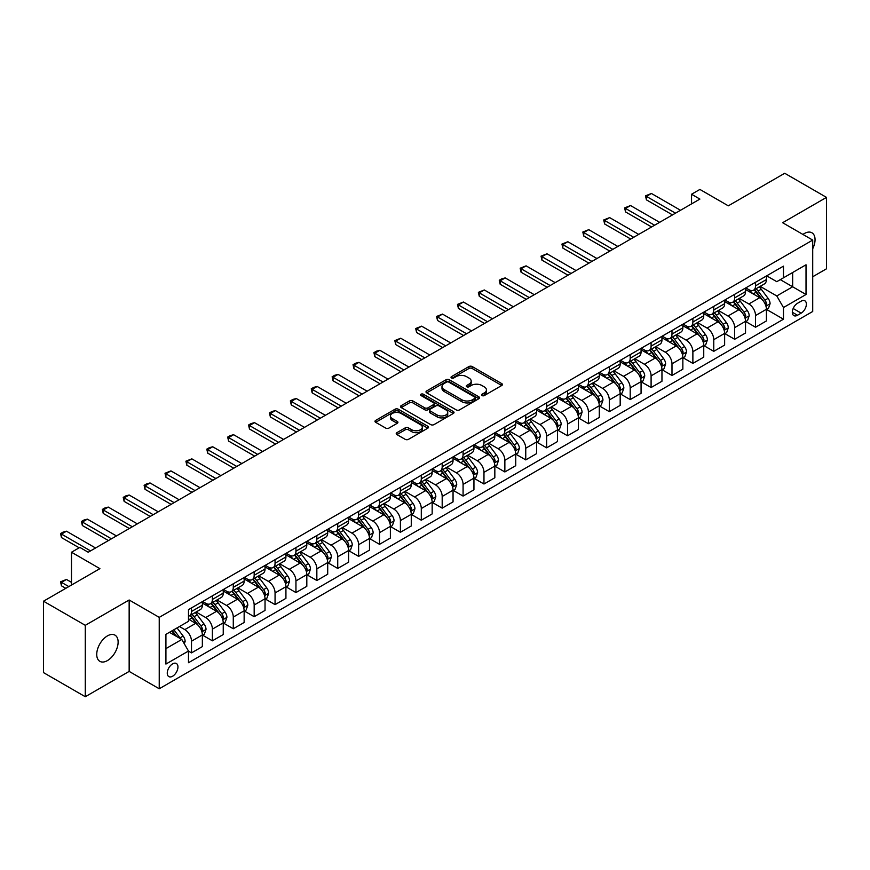 <?xml version="1.0" encoding="UTF-8"?>
<svg xmlns="http://www.w3.org/2000/svg" width="870" height="870" viewBox="0 0 870 870"><rect width="100%" height="100%" fill="white"/><g stroke="black" fill="none" stroke-linecap="round" stroke-linejoin="round"><path stroke-width="1.3" d="M482.013 395.567A1.62 0.935 0 0 0 484.307 395.567L501.74 385.497A2.316 1.338 0 0 0 502.414 384.551A2.316 1.338 0 0 0 501.74 383.605L472.203 366.553A2.316 1.338 0 0 0 468.93 366.553L451.497 376.623A1.62 0.935 0 0 0 451.019 377.286A1.62 0.935 0 0 0 451.497 377.95A1.62 0.935 0 0 0 453.792 377.95L456.054 376.645A7.428 4.285 0 0 1 466.548 376.645L469.006 378.069A7.428 4.285 0 0 1 471.181 381.093A7.428 4.285 0 0 1 469.006 384.127L466.755 385.432A1.62 0.935 0 0 0 466.276 386.095A1.62 0.935 0 0 0 466.755 386.758A1.62 0.935 0 0 0 469.05 386.758L471.301 385.453A7.428 4.285 0 0 1 481.806 385.453L484.264 386.878A7.428 4.285 0 0 1 486.439 389.901A7.428 4.285 0 0 1 484.264 392.935L482.013 394.24A1.62 0.935 0 0 0 481.534 394.904A1.62 0.935 0 0 0 482.013 395.567L482.013 394.24M107.423 660.591A15.127 8.733 120 0 0 117.309 647.269A15.127 8.733 120 0 0 114.992 635.143A15.127 8.733 120 0 0 107.423 635.894A15.127 8.733 120 0 0 97.549 649.227A15.127 8.733 120 0 0 99.865 661.341A15.127 8.733 120 0 0 107.423 660.591M812.711 248.766A15.127 8.733 120 0 0 811.917 232.779A15.127 8.733 120 0 0 804.358 233.53A15.127 8.733 120 0 0 802.945 234.443M172.608 676.229A7.558 4.372 120 0 0 177.545 669.563A7.558 4.372 120 0 0 176.392 663.505A7.558 4.372 120 0 0 172.608 663.875A7.558 4.372 120 0 0 167.671 670.542A7.558 4.372 120 0 0 168.823 676.599A7.558 4.372 120 0 0 172.608 676.229M396.905 432.662A2.316 1.338 0 0 0 396.231 433.608A2.316 1.338 0 0 0 396.905 434.565L405.192 439.339A2.316 1.338 0 0 0 408.476 439.339L427.833 428.171A2.316 1.338 0 0 0 428.508 427.224A2.316 1.338 0 0 0 427.833 426.278L398.308 409.226A2.316 1.338 0 0 0 395.023 409.226L375.666 420.406A2.316 1.338 0 0 0 374.992 421.352A2.316 1.338 0 0 0 375.666 422.298L385.671 428.073A2.316 1.338 0 0 0 388.955 428.073L397.242 423.288A2.316 1.338 0 0 0 397.916 422.341A2.316 1.338 0 0 0 397.242 421.395L392.272 418.535A6.21 3.578 0 0 1 390.456 416.001A6.21 3.578 0 0 1 394.284 412.685A6.21 3.578 0 0 1 401.048 413.467L420.493 424.69A6.21 3.578 0 0 1 422.309 427.224A6.21 3.578 0 0 1 418.481 430.53A6.21 3.578 0 0 1 411.717 429.758L408.476 427.888A2.316 1.338 0 0 0 405.192 427.888L396.905 432.662L396.905 434.565M812.711 276.758L826.5 268.797L826.5 197.392L784.718 173.271L728.31 205.831L699.904 189.432L691.541 194.249L699.904 199.078L88.207 552.232L79.855 547.415L71.492 552.232L71.492 585.042M85.282 625.323L85.282 696.729L129.151 671.401L129.151 599.995L85.282 625.323L43.5 601.203L99.909 568.643L71.492 552.232M129.151 599.995L159.232 617.363L812.711 240.087L812.711 311.493L159.232 688.768L159.232 617.363M826.5 197.392L782.63 222.72L812.711 240.087M456.217 409.89A2.316 1.338 0 0 0 459.49 409.89L478.848 398.71A2.316 1.338 0 0 0 479.533 397.764A2.316 1.338 0 0 0 478.848 396.818L449.322 379.766A2.316 1.338 0 0 0 446.038 379.766L426.681 390.945A2.316 1.338 0 0 0 426.006 391.892A2.316 1.338 0 0 0 426.681 392.838L456.217 409.89M421.678 395.915A1.62 0.935 0 0 1 423.32 396.144L423.32 394.208L453.346 411.543A2.316 1.338 0 0 1 454.02 412.489A2.316 1.338 0 0 1 453.346 413.435L433.989 424.614A2.316 1.338 0 0 1 430.704 424.614L401.179 407.562L401.179 405.67A2.316 1.338 0 0 0 400.494 406.616A2.316 1.338 0 0 0 401.179 407.562M401.179 405.67L409.455 400.885A2.316 1.338 0 0 1 412.739 400.885L424.712 407.802A2.316 1.338 0 0 0 427.996 407.802L433.488 404.626A2.316 1.338 0 0 0 434.173 403.68A2.316 1.338 0 0 0 433.488 402.734L421.026 395.535A1.62 0.935 0 0 1 420.547 394.871A1.62 0.935 0 0 1 421.548 394.012A1.62 0.935 0 0 1 423.32 394.208M85.282 696.729L43.5 672.608L43.5 601.203M801.183 301.172L797.507 303.293A7.33 4.23 120 0 0 792.711 309.742A7.33 4.23 120 0 0 793.842 315.614A7.33 4.23 120 0 0 797.507 315.255L801.183 313.135A7.33 4.23 120 0 0 805.968 306.675A7.33 4.23 120 0 0 804.848 300.803A7.33 4.23 120 0 0 801.183 301.172M766.666 275.833L776.779 281.673L783.468 277.813L783.468 266.144L188.485 609.652L188.485 621.321L165.92 634.35L165.92 664.071L188.485 651.043L188.485 662.722L783.468 319.214L783.468 307.534L776.779 295.952L760.162 286.36M783.468 277.813L806.022 264.784L806.022 294.506L783.468 307.534M129.151 671.401L159.232 688.768M691.541 194.249L691.541 203.906M780.292 279.651L792.657 286.785L792.657 272.506L806.022 264.784M776.779 295.952L792.657 286.785L806.022 294.506M165.92 648.629L181.797 639.461L169.433 632.327M188.485 651.141L191.498 652.881L191.498 641.201A9.45 5.459 -120 0 0 184.81 629.619L179.459 626.53M191.498 652.881L202.351 646.606L202.351 634.926A9.45 5.459 -120 0 0 195.674 623.355L188.485 619.201M202.612 635.176L212.389 640.82L212.389 629.14A9.45 5.459 -120 0 0 205.701 617.559L196.098 612.023M212.389 640.82L223.242 634.545L223.242 622.866A9.45 5.459 -120 0 0 216.565 611.295L202.351 603.084M223.503 623.105L233.28 628.76L233.28 617.08A9.45 5.459 -120 0 0 226.591 605.498L216.989 599.963M233.28 628.76L244.144 622.485L244.144 610.805A9.45 5.459 -120 0 0 237.456 599.223L223.242 591.024M244.394 611.044L254.17 616.689L254.17 605.02A9.45 5.459 -120 0 0 247.482 593.438L237.88 587.892M254.17 616.689L265.035 610.425L265.035 598.745A9.45 5.459 -120 0 0 258.346 587.163L244.144 578.963M265.285 598.984L275.061 604.628L275.061 592.959A9.45 5.459 -120 0 0 268.373 581.377L258.771 575.831M275.061 604.628L285.925 598.364L285.925 586.684A9.45 5.459 -120 0 0 279.237 575.103L265.035 566.903M286.176 586.924L295.952 592.568L295.952 580.899A9.45 5.459 -120 0 0 289.264 569.317L279.661 563.771M295.952 592.568L306.816 586.304L306.816 574.624A9.45 5.459 -120 0 0 300.128 563.042L285.925 554.842M307.066 574.863L316.843 580.507L316.843 568.839A9.45 5.459 -120 0 0 310.155 557.257L300.552 551.71M316.843 580.507L327.707 574.233L327.707 562.564A9.45 5.459 -120 0 0 321.019 550.982L306.816 542.782M327.957 562.803L337.734 568.447L337.734 556.767A9.45 5.459 -120 0 0 331.046 545.196L321.443 539.65M337.734 568.447L348.598 562.172L348.598 550.503A9.45 5.459 -120 0 0 341.91 538.921L327.707 530.722M348.848 550.743L358.625 556.387L358.625 544.707A9.45 5.459 -120 0 0 351.937 533.136L342.334 527.59M358.625 556.387L369.489 550.112L369.489 538.443A9.45 5.459 -120 0 0 362.801 526.861L348.598 518.661M369.739 538.682L379.516 544.326L379.516 532.647A9.45 5.459 -120 0 0 372.828 521.065L363.225 515.529M379.516 544.326L390.38 538.051L390.38 526.383A9.45 5.459 -120 0 0 383.692 514.801L369.489 506.601M390.63 526.622L400.407 532.266L400.407 520.586A9.45 5.459 -120 0 0 393.719 509.004L384.116 503.469M400.407 532.266L411.271 525.991L411.271 514.311A9.45 5.459 -120 0 0 404.583 502.74L390.38 494.53M411.521 514.562L421.297 520.206L421.297 508.526A9.45 5.459 -120 0 0 414.609 496.944L405.007 491.409M421.297 520.206L432.162 513.931L432.162 502.251A9.45 5.459 -120 0 0 425.474 490.68L411.271 482.469M432.412 502.501L442.188 508.145L442.188 496.465A9.45 5.459 -120 0 0 435.5 484.884L425.898 479.348M442.188 508.145L453.053 501.87L453.053 490.191A9.45 5.459 -120 0 0 446.364 478.609L432.162 470.409M453.303 490.43L463.079 496.074L463.079 484.405A9.45 5.459 -120 0 0 456.391 472.823L446.788 467.288M463.079 496.074L473.943 489.81L473.943 478.13A9.45 5.459 -120 0 0 467.255 466.548L453.053 458.349M474.193 478.369L483.97 484.014L483.97 472.345A9.45 5.459 -120 0 0 477.282 460.763L467.69 455.217M483.97 484.014L494.834 477.75L494.834 466.07A9.45 5.459 -120 0 0 488.146 454.488L473.943 446.288M495.084 466.309L504.861 471.953L504.861 460.284A9.45 5.459 -120 0 0 498.173 448.702L488.581 443.156M504.861 471.953L515.725 465.689L515.725 454.01A9.45 5.459 -120 0 0 509.037 442.428L494.834 434.228M515.975 454.249L525.752 459.893L525.752 448.224A9.45 5.459 -120 0 0 519.064 436.642L509.472 431.096M525.752 459.893L536.616 453.618L536.616 441.949A9.45 5.459 -120 0 0 529.928 430.367L515.725 422.167M536.866 442.188L546.643 447.832L546.643 436.153A9.45 5.459 -120 0 0 539.955 424.582L530.363 419.035M546.643 447.832L557.507 441.558L557.507 429.889A9.45 5.459 -120 0 0 550.819 418.307L536.616 410.107M557.757 430.128L567.534 435.772L567.534 424.092A9.45 5.459 -120 0 0 560.846 412.521L551.254 406.975M567.534 435.772L578.398 429.497L578.398 417.828A9.45 5.459 -120 0 0 571.71 406.246L557.507 398.047M578.648 418.068L588.424 423.712L588.424 412.032A9.45 5.459 -120 0 0 581.736 400.461L572.145 394.915M588.424 423.712L599.289 417.437L599.289 405.768A9.45 5.459 -120 0 0 592.6 394.186L578.398 385.986M599.539 406.007L609.315 411.651L609.315 399.972A9.45 5.459 -120 0 0 602.627 388.39L593.035 382.854M609.315 411.651L620.179 405.376L620.179 393.697A9.45 5.459 -120 0 0 613.491 382.126L599.289 373.926M620.43 393.947L630.206 399.591L630.206 387.911A9.45 5.459 -120 0 0 623.518 376.329L613.926 370.794M630.206 399.591L641.07 393.316L641.07 381.636A9.45 5.459 -120 0 0 634.382 370.065L620.179 361.855M641.32 381.887L651.097 387.531L651.097 375.851A9.45 5.459 -120 0 0 644.409 364.269L634.817 358.734M651.097 387.531L661.961 381.256L661.961 369.576A9.45 5.459 -120 0 0 655.273 358.005L641.07 349.794M662.211 369.815L671.988 375.47L671.988 363.79A9.45 5.459 -120 0 0 665.3 352.209L655.708 346.673M671.988 375.47L682.852 369.195L682.852 357.516A9.45 5.459 -120 0 0 676.164 345.934L661.961 337.734M683.102 357.755L692.879 363.399L692.879 351.73A9.45 5.459 -120 0 0 686.191 340.148L676.599 334.613M692.879 363.399L703.743 357.135L703.743 345.455A9.45 5.459 -120 0 0 697.055 333.873L682.852 325.674M703.993 345.694L713.77 351.339L713.77 339.67A9.45 5.459 -120 0 0 707.082 328.088L697.49 322.542M713.77 351.339L724.634 345.075L724.634 333.395A9.45 5.459 -120 0 0 717.946 321.813L703.743 313.613M724.884 333.634L734.661 339.278L734.661 327.609A9.45 5.459 -120 0 0 727.972 316.027L718.381 310.481M734.661 339.278L745.525 333.014L745.525 321.334A9.45 5.459 -120 0 0 738.837 309.753L724.634 301.553M745.775 321.574L755.551 327.218L755.551 315.549A9.45 5.459 -120 0 0 748.863 303.967L739.272 298.421M755.551 327.218L766.416 320.943L766.416 309.274A9.45 5.459 -120 0 0 759.727 297.692L745.525 289.492M745.775 287.894L748.863 289.688A9.45 5.459 -120 0 0 753.594 290.156A9.45 5.459 -120 0 0 755.551 285.828L755.551 282.25M724.884 299.965L727.972 301.749A9.45 5.459 -120 0 0 732.703 302.216A9.45 5.459 -120 0 0 734.661 297.888L734.661 294.31M703.993 312.025L707.082 313.809A9.45 5.459 -120 0 0 711.812 314.277A9.45 5.459 -120 0 0 713.77 309.948L713.77 306.381M683.102 324.086L686.191 325.869A9.45 5.459 -120 0 0 690.921 326.337A9.45 5.459 -120 0 0 692.879 322.009L692.879 318.442M662.211 336.146L665.3 337.93A9.45 5.459 -120 0 0 670.03 338.397A9.45 5.459 -120 0 0 671.988 334.069L671.988 330.502M641.32 348.207L644.409 349.99A9.45 5.459 -120 0 0 649.14 350.458A9.45 5.459 -120 0 0 651.097 346.129L651.097 342.562M620.43 360.267L623.518 362.05A9.45 5.459 -120 0 0 628.249 362.518A9.45 5.459 -120 0 0 630.206 358.19L630.206 354.623M599.539 372.327L602.627 374.111A9.45 5.459 -120 0 0 607.358 374.578A9.45 5.459 -120 0 0 609.315 370.25L609.315 366.683M578.648 384.388L581.736 386.171A9.45 5.459 -120 0 0 586.467 386.639A9.45 5.459 -120 0 0 588.424 382.311L588.424 378.744M557.757 396.448L560.846 398.232A9.45 5.459 -120 0 0 565.576 398.71A9.45 5.459 -120 0 0 567.534 394.382L567.534 390.804M536.866 408.508L539.955 410.303A9.45 5.459 -120 0 0 544.685 410.77A9.45 5.459 -120 0 0 546.643 406.442L546.643 402.864M515.975 420.58L519.064 422.363A9.45 5.459 -120 0 0 523.794 422.831A9.45 5.459 -120 0 0 525.752 418.503L525.752 414.925M495.084 432.64L498.173 434.424A9.45 5.459 -120 0 0 502.903 434.891A9.45 5.459 -120 0 0 504.861 430.563L504.861 426.996M474.193 444.7L477.282 446.484A9.45 5.459 -120 0 0 482.013 446.952A9.45 5.459 -120 0 0 483.97 442.623L483.97 439.056M453.303 456.761L456.391 458.544A9.45 5.459 -120 0 0 461.122 459.012A9.45 5.459 -120 0 0 463.079 454.684L463.079 451.117M432.412 468.821L435.5 470.605A9.45 5.459 -120 0 0 440.231 471.072A9.45 5.459 -120 0 0 442.188 466.744L442.188 463.177M411.521 480.882L414.609 482.665A9.45 5.459 -120 0 0 419.34 483.133A9.45 5.459 -120 0 0 421.297 478.804L421.297 475.237M390.63 492.942L393.719 494.725A9.45 5.459 -120 0 0 398.449 495.193A9.45 5.459 -120 0 0 400.407 490.865L400.407 487.298M369.739 505.002L372.828 506.786A9.45 5.459 -120 0 0 377.558 507.253A9.45 5.459 -120 0 0 379.516 502.925L379.516 499.358M348.848 517.063L351.937 518.846A9.45 5.459 -120 0 0 356.667 519.314A9.45 5.459 -120 0 0 358.625 514.986L358.625 511.419M327.957 529.123L331.046 530.917A9.45 5.459 -120 0 0 335.776 531.385A9.45 5.459 -120 0 0 337.734 527.057L337.734 523.479M307.066 541.183L310.155 542.978A9.45 5.459 -120 0 0 314.886 543.446A9.45 5.459 -120 0 0 316.843 539.117L316.843 535.539M286.176 553.255L289.264 555.038A9.45 5.459 -120 0 0 293.995 555.506A9.45 5.459 -120 0 0 295.952 551.178L295.952 547.6M265.285 565.315L268.373 567.099A9.45 5.459 -120 0 0 273.104 567.566A9.45 5.459 -120 0 0 275.061 563.238L275.061 559.671M244.394 577.375L247.482 579.159A9.45 5.459 -120 0 0 252.213 579.627A9.45 5.459 -120 0 0 254.17 575.298L254.17 571.731M223.503 589.436L226.591 591.219A9.45 5.459 -120 0 0 231.322 591.687A9.45 5.459 -120 0 0 233.28 587.359L233.28 583.792M202.612 601.496L205.701 603.28A9.45 5.459 -120 0 0 210.431 603.747A9.45 5.459 -120 0 0 212.389 599.419L212.389 595.852M766.666 309.513L783.468 319.214M753.594 290.156L764.458 283.881A9.45 5.459 -120 0 0 766.416 279.553L766.416 275.986M732.703 302.216L743.567 295.941A9.45 5.459 -120 0 0 745.525 291.613L745.525 288.046M711.812 314.277L722.676 308.002A9.45 5.459 -120 0 0 724.634 303.673L724.634 300.106M690.921 326.337L701.785 320.062A9.45 5.459 -120 0 0 703.743 315.734L703.743 312.167M670.03 338.397L680.895 332.122A9.45 5.459 -120 0 0 682.852 327.794L682.852 324.227M649.14 350.458L660.004 344.183A9.45 5.459 -120 0 0 661.961 339.855L661.961 336.288M628.249 362.518L639.113 356.254A9.45 5.459 -120 0 0 641.07 351.926L641.07 348.348M607.358 374.578L618.222 368.314A9.45 5.459 -120 0 0 620.179 363.986L620.179 360.408M586.467 386.639L597.331 380.375A9.45 5.459 -120 0 0 599.289 376.047L599.289 372.469M565.576 398.71L576.44 392.435A9.45 5.459 -120 0 0 578.398 388.107L578.398 384.54M544.685 410.77L555.549 404.496A9.45 5.459 -120 0 0 557.507 400.167L557.507 396.6M523.794 422.831L534.658 416.556A9.45 5.459 -120 0 0 536.616 412.228L536.616 408.661M502.903 434.891L513.768 428.616A9.45 5.459 -120 0 0 515.725 424.288L515.725 420.721M482.013 446.952L492.877 440.677A9.45 5.459 -120 0 0 494.834 436.349L494.834 432.781M461.122 459.012L471.986 452.737A9.45 5.459 -120 0 0 473.943 448.409L473.943 444.842M440.231 471.072L451.095 464.797A9.45 5.459 -120 0 0 453.053 460.469L453.053 456.902M419.34 483.133L430.204 476.858A9.45 5.459 -120 0 0 432.162 472.53L432.162 468.963M398.449 495.193L409.313 488.929A9.45 5.459 -120 0 0 411.271 484.601L411.271 481.023M377.558 507.253L388.422 500.989A9.45 5.459 -120 0 0 390.38 496.661L390.38 493.083M356.667 519.314L367.531 513.05A9.45 5.459 -120 0 0 369.489 508.722L369.489 505.144M335.776 531.385L346.641 525.11A9.45 5.459 -120 0 0 348.598 520.782L348.598 517.215M314.886 543.446L325.75 537.171A9.45 5.459 -120 0 0 327.707 532.842L327.707 529.275M293.995 555.506L304.859 549.231A9.45 5.459 -120 0 0 306.816 544.903L306.816 541.336M273.104 567.566L283.968 561.291A9.45 5.459 -120 0 0 285.925 556.963L285.925 553.396M252.213 579.627L263.066 573.352A9.45 5.459 -120 0 0 265.035 569.024L265.035 565.457M231.322 591.687L242.175 585.412A9.45 5.459 -120 0 0 244.144 581.084L244.144 577.517M210.431 603.747L221.284 597.472A9.45 5.459 -120 0 0 223.242 593.144L223.242 589.577M188.485 616.188A9.45 5.459 -120 0 0 189.529 615.808L200.394 609.533A9.45 5.459 -120 0 0 202.351 605.215L202.351 601.638M189.529 615.808A9.45 5.459 -120 0 0 191.498 611.479L191.498 607.912M181.797 639.461L188.485 651.043M482.654 395.796L484.264 394.86A7.428 4.285 0 0 0 486.439 391.837L486.439 389.901M471.181 381.093L471.181 383.028A7.428 4.285 0 0 1 469.006 386.052L467.407 386.987M501.74 383.605L501.74 385.497L472.203 368.488A2.316 1.338 0 0 0 468.93 368.488L452.15 378.178M478.848 396.818L478.848 398.71L449.322 381.702A2.316 1.338 0 0 0 446.038 381.702L426.713 392.859M474.748 398.427A1.62 0.935 0 0 0 475.227 397.764A1.62 0.935 0 0 0 474.748 397.101L448.833 382.137A1.62 0.935 0 0 0 446.538 382.137L444.157 383.507A7.428 4.285 0 0 0 441.982 386.541A7.428 4.285 0 0 0 444.157 389.575L461.872 399.798A7.428 4.285 0 0 0 472.377 399.798L474.748 398.427L474.748 400.352A1.62 0.935 0 0 0 475.227 399.7L475.227 397.764M441.982 386.541L441.982 388.466A7.428 4.285 0 0 0 444.157 391.5L444.157 389.575M474.748 400.352L472.377 401.733A7.428 4.285 0 0 1 461.872 401.733L444.157 391.5M401.211 407.584L409.455 402.821L409.455 400.885M434.173 403.68L434.173 405.616A2.316 1.338 0 0 1 433.488 406.562L427.996 409.737A2.316 1.338 0 0 1 424.712 409.737L412.739 402.821A2.316 1.338 0 0 0 409.455 402.821M423.32 396.144L453.313 413.457M437.142 414.979A6.21 3.578 0 0 0 443.907 415.751A6.21 3.578 0 0 0 447.735 412.445A6.21 3.578 0 0 0 445.918 409.911L439.067 405.953A2.316 1.338 0 0 0 435.794 405.953L430.291 409.128A2.316 1.338 0 0 0 429.617 410.074A2.316 1.338 0 0 0 430.291 411.021L437.142 414.979L437.142 416.904A6.21 3.578 0 0 0 443.907 417.687A6.21 3.578 0 0 0 447.735 414.37L447.735 412.445M429.617 410.074L429.617 412.01A2.316 1.338 0 0 0 430.291 412.956L430.291 411.021M437.142 416.904L430.291 412.956M422.309 427.224L422.309 429.149A6.21 3.578 0 0 1 418.481 432.455A6.21 3.578 0 0 1 411.717 431.683L408.476 429.813A2.316 1.338 0 0 0 405.192 429.813L396.937 434.576M390.456 416.001L390.456 417.926A6.21 3.578 0 0 0 392.272 420.46L392.272 418.535M397.209 423.309L392.272 420.46M427.801 428.181L398.308 411.151A2.316 1.338 0 0 0 395.023 411.151L375.699 422.309M766.416 309.655L768.428 308.502L770.091 303.673A6.264 3.621 -120 0 0 768.09 298.345L761.261 289.231A18.085 10.44 -120 0 0 759.293 286.861M752.506 293.516A18.085 10.44 -120 0 0 748.798 289.645M765.85 305.827L766.709 303.945A6.264 3.621 -120 0 0 764.915 300.172L758.085 291.058A18.085 10.44 -120 0 0 756.117 288.699M754.431 289.666A15.008 8.667 60 0 1 756.9 292.472L762.675 300.183M754.116 289.851A18.085 10.44 60 0 1 756.084 292.222L760.619 298.279M675.501 213.172L646.421 196.381L646.421 199.85L645.496 195.848L651.434 193.477L680.514 210.268M672.488 214.901L646.421 199.85M651.434 193.477L646.421 196.381L645.496 195.848M745.525 321.715L747.537 320.562L749.2 315.734A6.264 3.621 -120 0 0 747.199 310.405L740.37 301.292A18.085 10.44 -120 0 0 738.402 298.921M731.605 305.577A18.085 10.44 -120 0 0 727.907 301.705M744.959 317.887L745.818 316.006A6.264 3.621 -120 0 0 744.024 312.232L737.194 303.119A18.085 10.44 -120 0 0 735.226 300.759M733.54 301.727A15.008 8.667 60 0 1 736.009 304.533L741.784 312.243M733.225 301.912A18.085 10.44 60 0 1 735.193 304.282L739.728 310.34M724.634 333.786L726.646 332.623L728.31 327.794A6.264 3.621 -120 0 0 726.309 322.465L719.479 313.352A18.085 10.44 -120 0 0 717.511 310.981M710.714 317.637A18.085 10.44 -120 0 0 707.016 313.765M724.068 329.947L724.928 328.066A6.264 3.621 -120 0 0 723.133 324.303L716.304 315.179A18.085 10.44 -120 0 0 714.335 312.819M712.65 313.787A15.008 8.667 60 0 1 715.118 316.593L720.893 324.303M712.334 313.972A18.085 10.44 60 0 1 714.303 316.343L718.837 322.4M703.743 345.847L705.744 344.683L707.419 339.855A6.264 3.621 -120 0 0 705.418 334.526L698.588 325.413A18.085 10.44 -120 0 0 696.62 323.053M689.823 329.697A18.085 10.44 -120 0 0 686.125 325.826M703.178 342.008L704.037 340.126A6.264 3.621 -120 0 0 702.242 336.364L695.413 327.24A18.085 10.44 -120 0 0 693.444 324.88M691.759 325.848A15.008 8.667 60 0 1 694.227 328.653L700.002 336.364M691.443 326.043A18.085 10.44 60 0 1 693.412 328.403L697.947 334.461M654.61 225.232L625.53 208.441L625.53 211.91L624.606 207.908L630.543 205.548L659.623 222.328M651.597 226.961L625.53 211.91M630.543 205.548L625.53 208.441L624.606 207.908M633.719 237.292L604.639 220.501L604.639 223.971L603.715 219.969L609.652 217.609L638.732 234.4M630.707 239.022L604.639 223.971M609.652 217.609L604.639 220.501L603.715 219.969M612.828 249.353L583.748 232.562L583.748 236.031L582.824 232.029L588.762 229.669L617.841 246.46M609.816 251.093L583.748 236.031M588.762 229.669L583.748 232.562L582.824 232.029M682.852 357.907L684.853 356.743L686.528 351.926A6.264 3.621 -120 0 0 684.527 346.586L677.697 337.473A18.085 10.44 -120 0 0 675.729 335.113M668.932 341.769A18.085 10.44 -120 0 0 665.235 337.886M682.287 354.068L683.146 352.187A6.264 3.621 -120 0 0 681.351 348.424L674.522 339.3A18.085 10.44 -120 0 0 672.553 336.94M670.868 337.919A15.008 8.667 60 0 1 673.336 340.714L679.111 348.424M670.553 338.104A18.085 10.44 60 0 1 672.521 340.464L677.056 346.521M591.937 261.413L562.857 244.622L562.857 248.091L561.933 244.089L567.871 241.729L596.95 258.52M588.925 263.153L562.857 248.091M567.871 241.729L562.857 244.622L561.933 244.089M661.961 369.967L663.962 368.804L665.637 363.986A6.264 3.621 -120 0 0 663.636 358.647L656.807 349.533A18.085 10.44 -120 0 0 654.838 347.173M648.041 353.829A18.085 10.44 -120 0 0 644.344 349.947M661.396 366.129L662.255 364.247A6.264 3.621 -120 0 0 660.461 360.484L653.631 351.371A18.085 10.44 -120 0 0 651.663 349M649.977 349.979A15.008 8.667 60 0 1 652.446 352.774L658.22 360.495M649.651 350.164A18.085 10.44 60 0 1 651.63 352.524L656.165 358.581M571.046 273.474L541.966 256.683L541.966 260.163L541.042 256.15L546.98 253.79L576.06 270.581M568.034 275.214L541.966 260.163M546.98 253.79L541.966 256.683L541.042 256.15M641.07 382.028L643.071 380.864L644.746 376.047A6.264 3.621 -120 0 0 642.745 370.707L635.916 361.594A18.085 10.44 -120 0 0 633.947 359.234M627.15 365.889A18.085 10.44 -120 0 0 623.453 362.018M640.505 378.189L641.364 376.308A6.264 3.621 -120 0 0 639.57 372.545L632.74 363.432A18.085 10.44 -120 0 0 630.772 361.061M629.086 362.04A15.008 8.667 60 0 1 631.555 364.834L637.329 372.556M628.76 362.224A18.085 10.44 60 0 1 630.739 364.584L635.274 370.642M550.155 285.534L521.076 268.743L521.076 272.223L520.151 268.21L526.089 265.85L555.169 282.641M547.143 287.274L521.076 272.223M526.089 265.85L521.076 268.743L520.151 268.21M620.179 394.088L622.18 392.935L623.855 388.107A6.264 3.621 -120 0 0 621.854 382.767L615.025 373.654A18.085 10.44 -120 0 0 613.056 371.294M606.26 377.95A18.085 10.44 -120 0 0 602.562 374.078M619.603 390.249L620.473 388.368A6.264 3.621 -120 0 0 618.679 384.605L611.849 375.492A18.085 10.44 -120 0 0 609.881 373.121M608.195 374.1A15.008 8.667 60 0 1 610.664 376.895L616.438 384.616M607.869 374.285A18.085 10.44 60 0 1 609.848 376.645L614.383 382.702M529.264 297.594L500.185 280.803L500.185 284.283L499.26 280.281L501.772 278.824L505.198 277.911L534.278 294.702M526.252 299.334L500.185 284.283M505.198 277.911L500.185 280.803L499.26 280.281M599.289 406.149L601.29 404.996L602.964 400.167A6.264 3.621 -120 0 0 600.963 394.828L594.134 385.714A18.085 10.44 -120 0 0 592.165 383.355M585.369 390.01A18.085 10.44 -120 0 0 581.671 386.139M598.712 402.31L599.582 400.428A6.264 3.621 -120 0 0 597.788 396.666L590.958 387.552A18.085 10.44 -120 0 0 588.99 385.192M587.304 386.16A15.008 8.667 60 0 1 589.773 388.955L595.548 396.676M586.978 386.345A18.085 10.44 60 0 1 588.957 388.705L593.492 394.773M508.374 309.655L479.294 292.864L479.294 296.344L478.369 292.342L484.307 289.971L513.387 306.762M505.361 311.395L479.294 296.344M484.307 289.971L479.294 292.864L478.369 292.342M578.398 418.209L580.399 417.056L582.073 412.228A6.264 3.621 -120 0 0 580.072 406.899L573.243 397.775A18.085 10.44 -120 0 0 571.275 395.415M564.478 402.07A18.085 10.44 -120 0 0 560.78 398.199M577.821 414.37L578.691 412.5A6.264 3.621 -120 0 0 576.897 408.726L570.067 399.613A18.085 10.44 -120 0 0 568.099 397.253M566.413 398.221A15.008 8.667 60 0 1 568.882 401.026L574.657 408.737M566.087 398.406A18.085 10.44 60 0 1 568.067 400.765L572.601 406.834M487.483 321.715L458.403 304.935L458.403 308.404L457.479 304.402L463.416 302.031L492.496 318.822M484.47 323.455L458.403 308.404M463.416 302.031L458.403 304.935L457.479 304.402M557.507 430.269L559.508 429.117L561.183 424.288A6.264 3.621 -120 0 0 559.182 418.959L552.352 409.835A18.085 10.44 -120 0 0 550.384 407.475M543.587 414.131A18.085 10.44 -120 0 0 539.889 410.259M556.93 426.43L557.8 424.56A6.264 3.621 -120 0 0 556.006 420.786L549.177 411.673A18.085 10.44 -120 0 0 547.208 409.313M545.523 410.281A15.008 8.667 60 0 1 547.991 413.087L553.766 420.797M545.196 410.466A18.085 10.44 60 0 1 547.176 412.826L551.71 418.894M466.592 333.775L437.512 316.995L437.512 320.464L436.588 316.462L442.525 314.092L471.605 330.883M463.579 335.515L437.512 320.464M442.525 314.092L437.512 316.995L436.588 316.462M536.616 442.33L538.617 441.177L540.292 436.349A6.264 3.621 -120 0 0 538.291 431.02L531.461 421.906A18.085 10.44 -120 0 0 529.493 419.536M522.696 426.191A18.085 10.44 -120 0 0 518.998 422.32M536.04 438.502L536.91 436.62A6.264 3.621 -120 0 0 535.115 432.847L528.286 423.733A18.085 10.44 -120 0 0 526.317 421.374M524.632 422.341A15.008 8.667 60 0 1 527.1 425.147L532.875 432.858M524.305 422.526A18.085 10.44 60 0 1 526.285 424.897L530.82 430.954M445.701 345.847L416.61 329.056L416.61 332.525L415.697 328.523L421.635 326.163L450.714 342.943M442.689 347.576L416.61 332.525M421.635 326.163L416.61 329.056L415.697 328.523M515.725 454.39L517.726 453.237L519.401 448.409A6.264 3.621 -120 0 0 517.4 443.08L510.57 433.967A18.085 10.44 -120 0 0 508.602 431.596M501.805 438.252A18.085 10.44 -120 0 0 498.108 434.38M515.149 450.562L516.019 448.681A6.264 3.621 -120 0 0 514.224 444.907L507.395 435.794A18.085 10.44 -120 0 0 505.426 433.434M503.741 434.402A15.008 8.667 60 0 1 506.209 437.208L511.984 444.918M503.415 434.587A18.085 10.44 60 0 1 505.394 436.957L509.929 443.015M424.81 357.907L395.719 341.116L395.719 344.585L394.806 340.583L400.744 338.223L429.823 355.003M421.798 359.636L395.719 344.585M400.744 338.223L395.719 341.116L394.806 340.583M494.834 466.461L496.835 465.298L498.51 460.469A6.264 3.621 -120 0 0 496.509 455.14L489.679 446.027A18.085 10.44 -120 0 0 487.711 443.656M480.914 450.312A18.085 10.44 -120 0 0 477.217 446.44M494.258 462.622L495.128 460.741A6.264 3.621 -120 0 0 493.333 456.978L486.504 447.854A18.085 10.44 -120 0 0 484.536 445.494M482.85 446.462A15.008 8.667 60 0 1 485.319 449.268L491.093 456.978M482.524 446.658A18.085 10.44 60 0 1 484.503 449.018L489.038 455.075M403.919 369.967L374.829 353.176L374.829 356.646L373.915 352.644L376.416 351.197L379.842 350.284L408.933 367.075M400.907 371.697L374.829 356.646M379.842 350.284L374.829 353.176L373.915 352.644M473.943 478.522L475.944 477.358L477.619 472.53A6.264 3.621 -120 0 0 475.618 467.201L468.789 458.088A18.085 10.44 -120 0 0 466.82 455.728M460.023 462.383A18.085 10.44 -120 0 0 456.326 458.501M473.367 474.683L474.237 472.801A6.264 3.621 -120 0 0 472.443 469.039L465.613 459.915A18.085 10.44 -120 0 0 463.645 457.555M461.959 458.523A15.008 8.667 60 0 1 464.428 461.328L470.202 469.039M461.633 458.718A18.085 10.44 60 0 1 463.612 461.078L468.147 467.136M383.017 382.028L353.938 365.237L353.938 368.706L353.024 364.704L355.525 363.258L358.951 362.344L388.042 379.135M380.016 383.768L353.938 368.706M358.951 362.344L353.938 365.237L353.024 364.704M453.053 490.582L455.053 489.418L456.728 484.601A6.264 3.621 -120 0 0 454.727 479.261L447.898 470.148A18.085 10.44 -120 0 0 445.929 467.788M439.132 474.444A18.085 10.44 -120 0 0 435.435 470.561M452.476 486.743L453.346 484.862A6.264 3.621 -120 0 0 451.552 481.099L444.722 471.975A18.085 10.44 -120 0 0 442.754 469.615M441.068 470.594A15.008 8.667 60 0 1 443.526 473.389L449.311 481.099M440.742 470.779A18.085 10.44 60 0 1 442.721 473.139L447.256 479.196M362.127 394.088L333.047 377.297L333.047 380.766L332.133 376.764L334.635 375.318L338.06 374.404L367.151 391.195M359.125 395.828L333.047 380.766M338.06 374.404L333.047 377.297L332.133 376.764M432.162 502.642L434.163 501.479L435.837 496.661A6.264 3.621 -120 0 0 433.836 491.322L427.007 482.208A18.085 10.44 -120 0 0 425.038 479.848M418.242 486.504A18.085 10.44 -120 0 0 414.544 482.622M431.585 498.804L432.455 496.922A6.264 3.621 -120 0 0 430.661 493.159L423.831 484.046A18.085 10.44 -120 0 0 421.863 481.675M420.177 482.654A15.008 8.667 60 0 1 422.635 485.449L428.421 493.17M419.851 482.839A18.085 10.44 60 0 1 421.83 485.199L426.365 491.256M341.236 406.149L312.156 389.358L312.156 392.838L311.242 388.825L313.744 387.378L317.169 386.465L346.249 403.256M338.234 407.889L312.156 392.838M317.169 386.465L312.156 389.358L311.242 388.825M411.271 514.703L413.272 513.539L414.946 508.722A6.264 3.621 -120 0 0 412.945 503.382L406.116 494.269A18.085 10.44 -120 0 0 404.148 491.909M397.351 498.564A18.085 10.44 -120 0 0 393.653 494.693M410.694 510.864L411.564 508.983A6.264 3.621 -120 0 0 409.77 505.22L402.94 496.107A18.085 10.44 -120 0 0 400.972 493.736M399.286 494.715A15.008 8.667 60 0 1 401.744 497.51L407.53 505.231M398.96 494.899A18.085 10.44 60 0 1 400.939 497.259L405.474 503.317M320.345 418.209L291.265 401.418L291.265 404.898L290.352 400.885L292.853 399.439L296.278 398.525L325.358 415.316M317.343 419.949L291.265 404.898M296.278 398.525L291.265 401.418L290.352 400.885M390.38 526.763L392.381 525.611L394.056 520.782A6.264 3.621 -120 0 0 392.055 515.442L385.225 506.329A18.085 10.44 -120 0 0 383.257 503.969M376.46 510.625A18.085 10.44 -120 0 0 372.762 506.753M389.803 522.924L390.673 521.043A6.264 3.621 -120 0 0 388.879 517.28L382.05 508.167A18.085 10.44 -120 0 0 380.081 505.807M378.396 506.775A15.008 8.667 60 0 1 380.853 509.57L386.639 517.291M378.069 506.96A18.085 10.44 60 0 1 380.049 509.32L384.583 515.388M299.454 430.269L270.374 413.478L270.374 416.958L269.461 412.956L271.962 411.499L275.388 410.586L304.467 427.377M296.452 432.009L270.374 416.958M275.388 410.586L270.374 413.478L269.461 412.956M369.489 538.824L371.49 537.671L373.165 532.842A6.264 3.621 -120 0 0 371.164 527.514L364.334 518.389A18.085 10.44 -120 0 0 362.366 516.03M355.569 522.685A18.085 10.44 -120 0 0 351.871 518.814M368.913 534.985L369.783 533.114A6.264 3.621 -120 0 0 367.988 529.341L361.159 520.227A18.085 10.44 -120 0 0 359.19 517.867M357.505 518.835A15.008 8.667 60 0 1 359.962 521.63L365.748 529.351M357.178 519.02A18.085 10.44 60 0 1 359.158 521.38L363.693 527.448M278.563 442.33L249.483 425.539L249.483 429.019L248.57 425.017L251.071 423.57L254.497 422.646L283.576 439.437M275.562 444.07L249.483 429.019M254.497 422.646L249.483 425.539L248.57 425.017M348.598 550.884L350.599 549.731L352.274 544.903A6.264 3.621 -120 0 0 350.273 539.574L343.443 530.45A18.085 10.44 -120 0 0 341.475 528.09M334.678 534.745A18.085 10.44 -120 0 0 330.981 530.874M348.022 547.045L348.892 545.175A6.264 3.621 -120 0 0 347.097 541.401L340.268 532.288A18.085 10.44 -120 0 0 338.299 529.928M336.614 530.896A15.008 8.667 60 0 1 339.072 533.701L344.857 541.412M336.288 531.081A18.085 10.44 60 0 1 338.267 533.44L342.802 539.509M257.672 454.39L228.592 437.61L228.592 441.079L227.679 437.077L230.18 435.631L233.606 434.706L262.686 451.497M254.671 456.13L228.592 441.079M233.606 434.706L228.592 437.61L227.679 437.077M327.707 562.944L329.708 561.792L331.383 556.963A6.264 3.621 -120 0 0 329.382 551.634L322.553 542.51A18.085 10.44 -120 0 0 320.573 540.15M313.787 546.806A18.085 10.44 -120 0 0 310.09 542.934M327.131 559.116L328.001 557.235A6.264 3.621 -120 0 0 326.206 553.461L319.377 544.348A18.085 10.44 -120 0 0 317.409 541.988M315.723 542.956A15.008 8.667 60 0 1 318.181 545.762L323.966 553.472M315.397 543.141A18.085 10.44 60 0 1 317.376 545.512L321.911 551.569M236.781 466.45L207.702 449.67L207.702 453.139L206.788 449.137L209.289 447.691L212.715 446.767L241.795 463.558M233.78 468.19L207.702 453.139M212.715 446.767L207.702 449.67L206.788 449.137M306.816 575.005L308.817 573.852L310.492 569.024A6.264 3.621 -120 0 0 308.491 563.695L301.662 554.581A18.085 10.44 -120 0 0 299.682 552.211M292.896 558.866A18.085 10.44 -120 0 0 289.199 554.995M306.24 571.177L307.11 569.295A6.264 3.621 -120 0 0 305.316 565.522L298.486 556.408A18.085 10.44 -120 0 0 296.507 554.049M294.832 555.016A15.008 8.667 60 0 1 297.29 557.822L303.075 565.533M294.506 555.201A18.085 10.44 60 0 1 296.474 557.572L301.02 563.629M215.891 478.522L186.811 461.731L186.811 465.2L185.897 461.198L191.824 458.838L220.904 475.618M212.889 480.251L186.811 465.2M191.824 458.838L186.811 461.731L185.897 461.198M285.925 587.065L287.926 585.912L289.601 581.084A6.264 3.621 -120 0 0 287.6 575.755L280.771 566.642A18.085 10.44 -120 0 0 278.791 564.271M272.005 570.927A18.085 10.44 -120 0 0 268.308 567.055M285.349 583.237L286.219 581.356A6.264 3.621 -120 0 0 284.425 577.582L277.595 568.469A18.085 10.44 -120 0 0 275.616 566.109M273.941 567.077A15.008 8.667 60 0 1 276.399 569.883L282.185 577.593M273.615 567.262A18.085 10.44 60 0 1 275.583 569.632L280.129 575.69M195 490.582L165.92 473.791L165.92 477.26L165.006 473.258L170.933 470.898L200.013 487.678M191.998 492.311L165.92 477.26M170.933 470.898L165.92 473.791L165.006 473.258M265.035 599.136L267.036 597.973L268.71 593.144A6.264 3.621 -120 0 0 266.709 587.815L259.88 578.702A18.085 10.44 -120 0 0 257.901 576.332M251.115 582.987A18.085 10.44 -120 0 0 247.417 579.115M264.458 595.297L265.328 593.416A6.264 3.621 -120 0 0 263.534 589.653L256.704 580.529A18.085 10.44 -120 0 0 254.725 578.169M253.05 579.137A15.008 8.667 60 0 1 255.508 581.943L261.294 589.653M252.724 579.333A18.085 10.44 60 0 1 254.692 581.693L259.238 587.75M174.109 502.642L145.029 485.851L145.029 489.321L144.115 485.319L146.617 483.872L150.042 482.959L179.122 499.75M171.107 504.372L145.029 489.321M150.042 482.959L145.029 485.851L144.115 485.319M244.144 611.197L246.145 610.033L247.819 605.215A6.264 3.621 -120 0 0 245.818 599.876L238.989 590.763A18.085 10.44 -120 0 0 237.01 588.403M230.224 595.058A18.085 10.44 -120 0 0 226.526 591.176M243.567 607.358L244.437 605.476A6.264 3.621 -120 0 0 242.643 601.714L235.813 592.59A18.085 10.44 -120 0 0 233.834 590.23M232.159 591.198A15.008 8.667 60 0 1 234.617 594.003L240.403 601.714M231.833 591.393A18.085 10.44 60 0 1 233.802 593.753L238.347 599.811M153.218 514.703L124.138 497.912L124.138 501.381L123.225 497.379L125.726 495.933L129.151 495.019L158.231 511.81M150.216 516.443L124.138 501.381M129.151 495.019L124.138 497.912L123.225 497.379M223.242 623.257L225.254 622.093L226.929 617.276A6.264 3.621 -120 0 0 224.928 611.936L218.098 602.823A18.085 10.44 -120 0 0 216.119 600.463M209.333 607.119A18.085 10.44 -120 0 0 205.624 603.236M222.676 619.418L223.546 617.537A6.264 3.621 -120 0 0 221.752 613.774L214.923 604.661A18.085 10.44 -120 0 0 212.943 602.29M211.269 603.269A15.008 8.667 60 0 1 213.726 606.064L219.512 613.774M210.942 603.454A18.085 10.44 60 0 1 212.911 605.814L217.456 611.871M132.327 526.763L103.247 509.972L103.247 513.452L102.334 509.439L104.835 507.993L108.261 507.079L137.34 523.87M129.326 528.503L103.247 513.452M108.261 507.079L103.247 509.972L102.334 509.439M202.351 635.317L204.363 634.154L206.027 629.336A6.264 3.621 -120 0 0 204.037 623.997L197.207 614.883A18.085 10.44 -120 0 0 195.228 612.524M201.786 631.479L202.656 629.597A6.264 3.621 -120 0 0 200.861 625.834L194.032 616.721A18.085 10.44 -120 0 0 192.052 614.35M190.378 615.329A15.008 8.667 60 0 1 192.835 618.124L198.621 625.845M190.051 615.514A18.085 10.44 60 0 1 192.02 617.874L196.566 623.931M111.436 538.824L82.356 522.033L82.356 525.513L81.443 521.5L83.944 520.053L87.37 519.14L116.449 535.931M108.435 540.564L82.356 525.513M87.37 519.14L82.356 522.033L81.443 521.5M184.309 643.811L185.136 641.397A6.264 3.621 -120 0 0 183.146 636.057L177.045 627.922M180.536 638.732A6.264 3.621 -120 0 0 179.97 637.895L173.869 629.76M172.303 630.663L176.686 636.514M171.868 630.913L175.577 635.872M71.492 582.345L66.479 579.453L61.465 582.345L68.817 586.587M61.465 585.814L60.552 581.812L61.465 582.345L61.465 585.814L65.816 588.327M60.552 581.812L66.479 579.453M90.545 550.884L61.465 534.093L61.465 537.573L60.552 533.56L63.053 532.114L66.479 531.2L95.559 547.991M79.181 547.795L61.465 537.573M66.479 531.2L61.465 534.093L60.552 533.56M184.81 629.619L195.674 623.355M205.701 617.559L216.565 611.295M226.591 605.498L237.456 599.223M247.482 593.438L258.346 587.163M268.373 581.377L279.237 575.103M289.264 569.317L300.128 563.042M310.155 557.257L321.019 550.982M331.046 545.196L341.91 538.921M351.937 533.136L362.801 526.861M372.828 521.065L383.692 514.801M393.719 509.004L404.583 502.74M414.609 496.944L425.474 490.68M435.5 484.884L446.364 478.609M456.391 472.823L467.255 466.548M477.282 460.763L488.146 454.488M498.173 448.702L509.037 442.428M519.064 436.642L529.928 430.367M539.955 424.582L550.819 418.307M560.846 412.521L571.71 406.246M581.736 400.461L592.6 394.186M602.627 388.39L613.491 382.126M623.518 376.329L634.382 370.065M644.409 364.269L655.273 358.005M665.3 352.209L676.164 345.934M686.191 340.148L697.055 333.873M707.082 328.088L717.946 321.813M727.972 316.027L738.837 309.753M748.863 303.967L759.727 297.692M755.551 285.828L766.416 279.553M755.551 315.549L766.416 309.274M734.661 327.609L745.525 321.334M734.661 297.888L745.525 291.613M713.77 339.67L724.634 333.395M713.77 309.948L724.634 303.673M692.879 351.73L703.743 345.455M692.879 322.009L703.743 315.734M671.988 363.79L682.852 357.516M671.988 334.069L682.852 327.794M651.097 375.851L661.961 369.576M651.097 346.129L661.961 339.855M630.206 387.911L641.07 381.636M630.206 358.19L641.07 351.926M609.315 399.972L620.179 393.697M609.315 370.25L620.179 363.986M588.424 412.032L599.289 405.768M588.424 382.311L599.289 376.047M567.534 424.092L578.398 417.828M567.534 394.382L578.398 388.107M546.643 436.153L557.507 429.889M546.643 406.442L557.507 400.167M525.752 448.224L536.616 441.949M525.752 418.503L536.616 412.228M504.861 460.284L515.725 454.01M504.861 430.563L515.725 424.288M483.97 472.345L494.834 466.07M483.97 442.623L494.834 436.349M463.079 484.405L473.943 478.13M463.079 454.684L473.943 448.409M442.188 496.465L453.053 490.191M442.188 466.744L453.053 460.469M421.297 508.526L432.162 502.251M421.297 478.804L432.162 472.53M400.407 520.586L411.271 514.311M400.407 490.865L411.271 484.601M379.516 532.647L390.38 526.383M379.516 502.925L390.38 496.661M358.625 544.707L369.489 538.443M358.625 514.986L369.489 508.722M337.734 556.767L348.598 550.503M337.734 527.057L348.598 520.782M316.843 568.839L327.707 562.564M316.843 539.117L327.707 532.842M295.952 580.899L306.816 574.624M295.952 551.178L306.816 544.903M275.061 592.959L285.925 586.684M275.061 563.238L285.925 556.963M254.17 605.02L265.035 598.745M254.17 575.298L265.035 569.024M233.28 617.08L244.144 610.805M233.28 587.359L244.144 581.084M212.389 629.14L223.242 622.866M212.389 599.419L223.242 593.144M191.498 641.201L202.351 634.926M191.498 611.479L202.351 605.215M793.168 308.502L801.183 313.135M792.32 312.265L797.507 315.255M484.264 394.86L484.264 392.935M466.755 386.758L466.755 385.432M469.006 386.052L469.006 384.127M451.497 377.95L451.497 376.623M468.93 368.488L468.93 366.553M472.203 368.488L472.203 366.553M426.681 392.838L426.681 390.945M446.038 381.702L446.038 379.766M449.322 381.702L449.322 379.766M461.872 401.733L461.872 399.798M472.377 401.733L472.377 399.798M412.739 402.821L412.739 400.885M424.712 409.737L424.712 407.802M427.996 409.737L427.996 407.802M433.488 406.562L433.488 404.626M453.346 413.435L453.346 411.543M405.192 429.813L405.192 427.888M408.476 429.813L408.476 427.888M411.717 431.683L411.717 429.758M397.242 423.288L397.242 421.395M375.666 422.298L375.666 420.406M395.023 411.151L395.023 409.226M398.308 411.151L398.308 409.226M427.833 428.171L427.833 426.278M765.948 306.164L770.048 303.793M758.085 291.058L761.261 289.231M753.17 293.908L756.084 292.222M764.915 300.172L768.09 298.345M764.425 302.619L766.709 303.945M745.057 318.224L749.157 315.853M737.194 303.119L740.37 301.292M732.279 305.968L735.193 304.282M744.024 312.232L747.199 310.405M743.535 314.679L745.818 316.006M724.166 330.285L728.266 327.914M716.304 315.179L719.479 313.352M711.388 318.028L714.303 316.343M723.133 324.303L726.309 322.465M722.644 326.739L724.928 328.066M703.275 342.345L707.375 339.985M695.413 327.24L698.588 325.413M690.497 330.089L693.412 328.403M702.242 336.364L705.418 334.526M701.753 338.8L704.037 340.126M682.385 354.405L686.484 352.046M674.522 339.3L677.697 337.473M669.606 342.149L672.521 340.464M681.351 348.424L684.527 346.586M680.862 350.871L683.146 352.187M661.494 366.477L665.593 364.106M653.631 351.371L656.807 349.533M648.715 354.21L651.63 352.524M660.461 360.484L663.636 358.647M659.971 362.931L662.255 364.247M640.603 378.537L644.703 376.166M632.74 363.432L635.916 361.594M627.814 366.27L630.739 364.584M639.57 372.545L642.745 370.707M639.08 374.992L641.364 376.308M619.712 390.597L623.812 388.227M611.849 375.492L615.025 373.654M606.923 378.33L609.848 376.645M618.679 384.605L621.854 382.767M618.189 387.052L620.473 388.368M598.821 402.658L602.921 400.287M590.958 387.552L594.134 385.714M586.032 390.391L588.957 388.705M597.788 396.666L600.963 394.828M597.298 399.112L599.582 400.428M577.93 414.718L582.03 412.347M570.067 399.613L573.243 397.775M565.141 402.451L568.067 400.765M576.897 408.726L580.072 406.899M576.408 411.173L578.691 412.5M557.039 426.778L561.139 424.408M549.177 411.673L552.352 409.835M544.25 414.512L547.176 412.826M556.006 420.786L559.182 418.959M555.517 423.233L557.8 424.56M536.148 438.839L540.248 436.468M528.286 423.733L531.461 421.906M523.359 426.583L526.285 424.897M535.115 432.847L538.291 431.02M534.615 435.294L536.91 436.62M515.257 450.899L519.357 448.528M507.395 435.794L510.57 433.967M502.469 438.643L505.394 436.957M514.224 444.907L517.4 443.08M513.724 447.354L516.019 448.681M494.367 462.96L498.466 460.6M486.504 447.854L489.679 446.027M481.578 450.703L484.503 449.018M493.333 456.978L496.509 455.14M492.833 459.414L495.128 460.741M473.476 475.02L477.576 472.66M465.613 459.915L468.789 458.088M460.687 462.764L463.612 461.078M472.443 469.039L475.618 467.201M471.942 471.486L474.237 472.801M452.585 487.091L456.685 484.721M444.722 471.975L447.898 470.148M439.796 474.824L442.721 473.139M451.552 481.099L454.727 479.261M451.051 483.546L453.346 484.862M431.694 499.152L435.794 496.781M423.831 484.046L427.007 482.208M418.905 486.885L421.83 485.199M430.661 493.159L433.836 491.322M430.161 495.606L432.455 496.922M410.803 511.212L414.903 508.841M402.94 496.107L406.116 494.269M398.014 498.945L400.939 497.259M409.77 505.22L412.945 503.382M409.27 507.667L411.564 508.983M389.912 523.272L394.012 520.902M382.05 508.167L385.225 506.329M377.123 511.005L380.049 509.32M388.879 517.28L392.055 515.442M388.379 519.727L390.673 521.043M369.021 535.333L373.121 532.962M361.159 520.227L364.334 518.389M356.232 523.066L359.158 521.38M367.988 529.341L371.164 527.514M367.488 531.787L369.783 533.114M348.13 547.393L352.23 545.022M340.268 532.288L343.443 530.45M335.341 535.126L338.267 533.44M347.097 541.401L350.273 539.574M346.597 543.848L348.892 545.175M327.24 559.453L331.339 557.083M319.377 544.348L322.553 542.51M314.451 547.187L317.376 545.512M326.206 553.461L329.382 551.634M325.706 555.908L328.001 557.235M306.349 571.514L310.449 569.143M298.486 556.408L301.662 554.581M293.56 559.258L296.474 557.572M305.316 565.522L308.491 563.695M304.815 567.969L307.11 569.295M285.458 583.574L289.558 581.203M277.595 568.469L280.771 566.642M272.669 571.318L275.583 569.632M284.425 577.582L287.6 575.755M283.924 580.029L286.219 581.356M264.567 595.635L268.667 593.275M256.704 580.529L259.88 578.702M251.778 583.379L254.692 581.693M263.534 589.653L266.709 587.815M263.034 592.089L265.328 593.416M243.676 607.695L247.776 605.335M235.813 592.59L238.989 590.763M230.887 595.439L233.802 593.753M242.643 601.714L245.818 599.876M242.143 604.161L244.437 605.476M222.774 619.766L226.885 617.395M214.923 604.661L218.098 602.823M209.996 607.499L212.911 605.814M221.752 613.774L224.928 611.936M221.252 616.221L223.546 617.537M201.883 631.827L205.994 629.456M194.032 616.721L197.207 614.883M189.105 619.56L192.02 617.874M200.861 625.834L204.037 623.997M200.361 628.281L202.656 629.597M183.516 642.43L185.103 641.516M179.97 637.895L183.146 636.057"/></g></svg>
